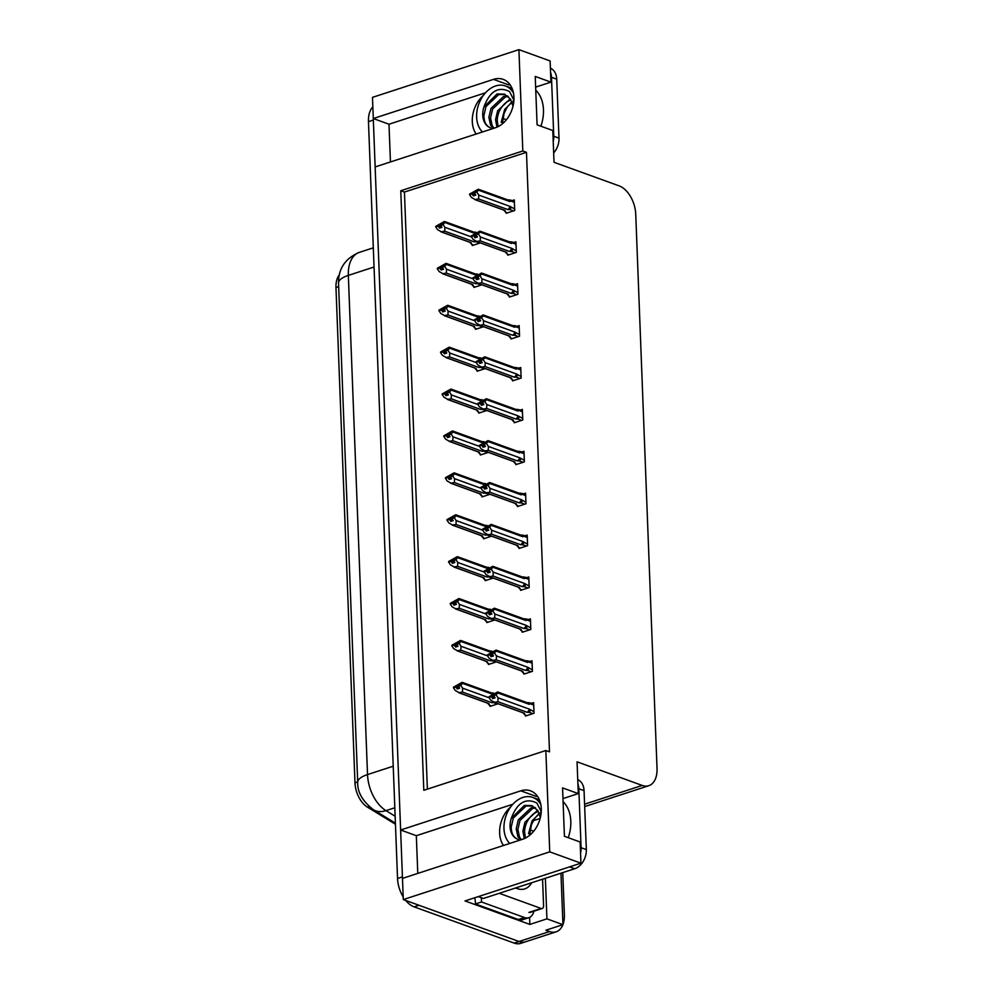<?xml version="1.0" encoding="UTF-8"?>
<svg xmlns="http://www.w3.org/2000/svg" width="993" height="993" viewBox="0 0 993 993"><rect width="100%" height="100%" fill="white"/><g stroke="black" fill="none" stroke-linecap="round" stroke-linejoin="round"><path stroke-width="1.49" d="M476.156 134.03A25.744 18.582 109.9 0 1 472.296 121.593A25.744 18.582 109.9 0 1 483.38 95.402M510.712 806.862A25.744 18.582 -70.1 0 0 499.628 833.053A25.744 18.582 -70.1 0 0 503.488 845.49M562.894 924.682A24.142 14.56 -108 0 1 556.142 931.819L525.632 941.761A24.142 14.56 -108 0 1 519.029 941.501L403.295 899.571L402.475 878.395L522.678 839.234A25.744 18.582 -70.1 0 0 540.875 815.017A25.744 18.582 -70.1 0 0 530.523 790.825A25.744 18.582 -70.1 0 0 520.828 790.838L400.626 829.999L375.143 166.936L495.346 127.774A25.744 18.582 -70.1 0 0 513.542 103.557A25.744 18.582 -70.1 0 0 503.19 79.366A25.744 18.582 -70.1 0 0 493.496 79.378L373.294 118.539L372.474 97.364L518.917 49.65L522.814 150.986L400.775 190.743L423.812 790.291L545.84 750.522L549.737 851.857L580.942 863.165L465.009 900.936L529.84 924.421L529.579 917.408M537.362 796.15A25.744 18.582 -70.1 0 0 536.319 796.448L520.828 790.838M390.448 161.946L388.995 124.224L373.294 118.539A24.142 14.56 -108 0 0 373.343 120.054L402.426 876.893A24.142 14.56 -108 0 0 402.513 878.395M512.86 804.243L416.328 835.696L417.78 873.418M416.328 835.696L400.626 829.999M533.303 820.69L540.13 818.468M545.368 878.284L546.932 918.86L529.84 924.421M546.932 918.86L562.957 924.657L560.971 873.195M556.142 931.819A24.142 14.56 -108 0 1 549.539 931.558L545.865 930.23L562.957 924.657M562.758 872.611L564.372 914.565A24.142 14.56 -108 0 1 562.944 924.533M549.737 851.857L403.295 899.571M535.637 87.111L550.941 82.134L550.122 60.958L518.917 49.65M562.969 798.583L578.274 793.593L577.057 761.83L642.198 785.426A24.142 14.56 72 0 0 648.801 785.699A24.142 14.56 72 0 0 657.031 768.433L635.743 214.265A24.142 14.56 72 0 0 619.16 185.89L554.02 162.293L552.803 130.53L537.089 124.833L535.227 76.436L550.941 82.134M580.942 863.165L580.135 841.99L564.421 836.305L562.559 787.908L578.274 793.593M545.84 750.522L549.501 751.85L526.476 152.314L522.814 150.986M395.462 824.252L367.447 807.135A21.722 13.108 -108 0 1 354.985 782.794L335.969 287.536A21.722 13.108 -108 0 1 339.221 274.987M526.476 152.314L404.436 192.071L427.375 789.125M404.436 192.071L400.775 190.743M515.789 463.781L515.826 464.662L524.366 461.882L523.969 451.294L521.797 452.001M512.574 379.996L512.611 380.878L521.151 378.085L520.742 367.509L518.582 368.204M510.961 338.104L510.998 338.973L519.538 336.193L519.14 325.605L516.968 326.312M509.359 296.199L509.384 297.081L517.936 294.3L517.527 283.713L515.367 284.42M507.746 254.307L507.783 255.189L516.323 252.408L515.913 241.82L513.753 242.528M514.188 421.888L514.213 422.77L522.765 419.989L522.355 409.401L520.195 410.109M517.403 505.685L517.44 506.554L525.98 503.774L525.57 493.186L523.41 493.893M519.016 547.577L519.041 548.459L527.593 545.678L527.184 535.09L525.024 535.786M520.617 589.47L520.655 590.351L529.195 587.571L528.797 576.983L526.625 577.69M522.231 631.362L522.268 632.243L530.808 629.463L530.399 618.875L528.239 619.582M523.845 673.266L523.87 674.135L532.422 671.355L532.012 660.767L529.852 661.475M525.446 715.159L525.483 716.04L534.023 713.259L533.626 702.672L531.454 703.367M506.132 212.415L506.169 213.296L514.709 210.504L514.312 199.928L512.14 200.623M480.327 454.124L480.364 455.005L488.407 452.386M477.112 370.339L477.149 371.221L485.18 368.602M475.498 328.447L475.535 329.328L483.579 326.709M473.897 286.543L473.922 287.424L481.965 284.805M478.725 412.232L478.75 413.113L486.793 410.494M481.94 496.028L481.977 496.91L490.008 494.291M483.554 537.921L483.579 538.802L491.622 536.183M485.155 579.813L485.192 580.694L493.236 578.075M486.769 621.705L486.806 622.586L494.837 619.967M488.382 663.609L488.407 664.491L496.45 661.872M489.983 705.502L490.021 706.383L498.064 703.764M472.283 244.65L472.32 245.532L480.351 242.913M485.527 92.783L388.995 124.224M493.496 79.378L508.987 84.988A25.744 18.582 109.9 0 1 510.03 84.678M414.118 906.857L514.151 943.089A24.142 14.56 -108 0 0 520.754 943.35L525.632 941.761A24.142 14.56 -108 0 1 519.029 941.501L419.009 905.268L414.118 906.857A24.142 14.56 -108 0 1 405.715 900.452M403.195 896.902A24.142 14.56 -108 0 1 397.535 878.482L368.465 121.642A24.142 14.56 -108 0 1 372.834 106.847M473.574 245.122L471.824 244.489L471.241 242.726L441.935 232.101L437.59 229.693L435.766 226.963L438.211 226.168L439.502 228.117L441.947 227.323L440.619 224.753L441.811 223.698L435.741 226.342L444.368 221.513L444.727 222.469L474.716 233.343M473.673 232.126L475.784 232.176L476.913 233.243M471.241 242.726A5.474 3.947 -70.1 0 1 470.595 242.565L441.004 231.853L444.74 231.195L474.046 241.808L477.099 241.733M471.427 236.917L444.914 227.31L443.089 224.567L444.727 222.469L444.368 221.513M471.824 244.489L470.161 242.652M435.766 226.963L438.211 226.168M440.631 224.952L439.365 224.492M443.064 223.959L440.619 224.753M444.727 221.563L474.319 232.275A5.474 3.947 109.9 0 1 475.386 232.945M474.046 241.808A5.474 3.947 -70.1 0 0 475.039 240.815M443.089 224.567L440.644 225.374M444.914 227.31L444.74 231.195M441.885 227.347L438.198 226.007M438.186 225.548L435.753 226.503M441.724 226.975L438.186 225.696M507.435 212.887L505.673 212.241L505.089 210.479L475.796 199.866L471.439 197.458L469.615 194.566L472.047 193.759L473.363 195.882L475.796 195.087L474.505 193.126L476.913 191.711L473.214 192.245L469.59 194.094L478.216 189.278L478.576 190.234L509.881 201.567L510.762 200.996L514.399 202.311M475.746 195.1L472.047 193.759M469.615 194.715L472.06 193.92M472.035 193.3L469.59 194.094M472.035 193.461L475.573 194.74M474.48 192.704L473.214 192.245M505.673 212.241L504.01 210.404M514.659 208.964L510.067 206.407L478.763 195.075L478.589 198.948L474.853 199.605L504.444 210.33A5.474 3.947 -70.1 0 0 505.089 210.479M511.023 207.649L510.017 209.622L513.53 210.888M510.067 206.407A5.474 3.947 109.9 0 1 507.895 209.573L510.017 209.622M478.589 198.948L507.895 209.573M478.763 195.075L476.938 192.332M474.505 193.126L474.48 192.505M478.576 189.315L508.18 200.04A5.474 3.947 109.9 0 1 509.881 201.567M509.645 199.941L510.762 200.996L509.645 199.941L507.522 199.891M478.216 189.278L478.576 190.234L476.913 191.711M475.188 287.014L473.425 286.381L472.854 284.619L443.548 274.006L439.191 271.598L437.379 268.855L439.812 268.06L441.115 270.009L443.561 269.215L442.257 267.266L443.412 265.59L437.354 268.234L445.981 263.406L446.329 264.374L476.33 275.235M475.287 274.018L477.397 274.08L478.527 275.135M472.854 284.619A5.474 3.947 -70.1 0 1 472.209 284.47L442.605 273.745L446.353 273.087L475.659 283.7L478.713 283.626M473.04 278.81L446.515 269.215L444.703 266.472L446.329 264.374L445.981 263.406M473.425 286.381L471.762 284.544M437.379 268.855L439.812 268.06M442.245 266.844L440.979 266.385M444.678 265.851L442.233 266.645M446.341 263.455L475.932 274.18A5.474 3.947 109.9 0 1 476.988 274.85M475.659 283.7A5.474 3.947 -70.1 0 0 476.64 282.72M444.703 266.472L442.257 267.266M446.515 269.215L446.353 273.087M443.499 269.24L439.812 267.899M439.787 267.44L437.354 268.395M443.325 268.88L439.8 267.601M476.801 328.906L475.039 328.273L474.455 326.511L445.162 315.898L440.805 313.49L438.98 310.747L441.426 309.953L442.729 311.914L445.162 311.119L443.846 308.538L445.025 307.482L438.956 310.126L447.582 305.298L447.942 306.266L477.931 317.127M476.888 315.923L479.011 315.973L480.128 317.028M474.455 326.511A5.474 3.947 -70.1 0 1 473.81 326.362L444.219 315.637L447.955 314.98L477.261 325.592L480.314 325.53M474.654 320.714L448.128 311.107L446.304 308.364L447.942 306.266L447.582 305.298M475.039 328.273L473.376 326.436M438.98 310.747L441.426 309.953M443.846 308.736L442.58 308.277M446.279 307.743L443.846 308.538M447.942 305.347L477.546 316.072A5.474 3.947 109.9 0 1 478.601 316.742M477.261 325.592A5.474 3.947 -70.1 0 0 478.254 324.612M446.304 308.364L443.871 309.158M448.128 311.107L447.955 314.98M445.112 311.132L441.413 309.791M441.401 309.332L438.968 310.288M444.938 310.772L441.401 309.493M478.403 370.811L476.652 370.166L476.069 368.403L446.763 357.79L442.419 355.382L440.594 352.639L443.039 351.845L444.33 353.806L446.776 353.011L445.447 350.43L446.639 349.375L440.569 352.019L449.196 347.202L449.556 348.158L479.545 359.019M478.502 357.815L480.612 357.865L481.742 358.92M476.069 368.403A5.474 3.947 -70.1 0 1 475.424 368.254L445.832 357.53L449.568 356.884L478.874 367.497L481.928 367.422M476.255 362.606L449.742 352.999L447.917 350.256L449.556 348.158L449.196 347.202M476.652 370.166L474.989 368.329M440.594 352.639L443.039 351.845M445.46 350.628L444.194 350.169M447.893 349.635L445.447 350.43M449.556 347.252L479.147 357.964A5.474 3.947 109.9 0 1 480.215 358.634M478.874 367.497A5.474 3.947 -70.1 0 0 479.867 366.504M447.917 350.256L445.472 351.05M449.742 352.999L449.568 356.884M446.713 353.024L443.027 351.696M443.015 351.224L440.582 352.18M446.552 352.664L443.015 351.385M509.037 254.779L507.286 254.146L506.703 252.371L477.397 241.758L473.053 239.35L471.216 236.458L473.661 235.664L474.964 237.774L477.41 236.979L476.106 235.018L478.527 233.603L476.081 234.398L477.273 233.343L471.203 235.999L479.83 231.17L480.19 232.126L511.494 243.471L512.376 242.888L516.012 244.204M477.348 236.992L473.661 235.664M471.228 236.619L473.673 235.813M473.649 235.204L471.203 235.999M473.649 235.353L477.186 236.632M476.094 234.596L474.828 234.149M507.286 254.146L505.623 252.296M516.261 250.869L511.68 248.312L480.376 236.967L480.202 240.852L476.466 241.51L506.058 252.222A5.474 3.947 -70.1 0 0 506.703 252.371M512.636 249.553L511.618 251.514L515.144 252.793M511.68 248.312A5.474 3.947 109.9 0 1 509.508 251.465L511.618 251.514M480.202 240.852L509.508 251.465M480.376 236.967L478.552 234.224M476.106 235.018L476.081 234.398M480.19 231.22L509.781 241.932A5.474 3.947 109.9 0 1 511.494 243.471M511.246 241.833L512.376 242.888L511.246 241.833L509.136 241.783M479.83 231.17L480.19 232.126L478.527 233.603M510.65 296.671L508.888 296.038L508.317 294.276L479.011 283.663L474.654 281.255L472.829 278.35L475.275 277.556L476.578 279.666L479.023 278.872L477.72 276.923L480.14 275.508L477.695 276.302L478.874 275.247L472.817 277.891L481.444 273.063L481.791 274.018L513.096 285.363L513.989 284.792L517.614 286.108M478.961 278.896L475.275 277.556M472.842 278.512L475.275 277.717M475.25 277.097L472.817 277.891M475.262 277.258L478.787 278.536M477.707 276.501L476.441 276.042M508.888 296.038L507.224 294.201M517.874 292.761L513.282 290.204L481.977 278.859L481.816 282.744L478.067 283.402L507.671 294.114A5.474 3.947 -70.1 0 0 508.317 294.276M514.237 291.445L513.232 293.407L516.757 294.685M513.282 290.204A5.474 3.947 109.9 0 1 511.122 293.357L513.232 293.407M481.816 282.744L511.122 293.357M481.977 278.859L480.165 276.128M477.72 276.923L477.695 276.302M481.804 273.112L511.395 283.837A5.474 3.947 109.9 0 1 513.096 285.363M512.86 283.725L513.989 284.792L512.86 283.725L510.75 283.675M481.444 273.063L481.791 274.018L480.14 275.508M512.264 338.563L510.501 337.93L509.918 336.168L480.624 325.555L476.268 323.147L474.443 320.243L476.876 319.448L478.192 321.558L480.624 320.764L479.334 318.815L481.742 317.4L478.043 317.934L474.418 319.783L483.045 314.955L483.405 315.923L514.709 327.256L515.59 326.685L519.227 328M480.575 320.789L476.876 319.448M474.443 320.404L476.888 319.609M476.863 318.989L474.418 319.783M476.863 319.15L480.401 320.429M479.309 318.393L478.043 317.934M510.501 337.93L508.838 336.093M519.488 334.653L514.895 332.096L483.591 320.764L483.417 324.637L479.681 325.294L509.272 336.019A5.474 3.947 -70.1 0 0 509.918 336.168M515.851 333.338L514.846 335.299L518.358 336.577M514.895 332.096A5.474 3.947 109.9 0 1 512.723 335.249L514.846 335.299M483.417 324.637L512.723 335.249M483.591 320.764L481.766 318.021M479.334 318.815L479.309 318.194M483.405 315.004L513.009 325.729A5.474 3.947 109.9 0 1 514.709 327.256M514.473 325.63L515.59 326.685L514.473 325.63L512.351 325.58M483.045 314.955L483.405 315.923L481.742 317.4M513.865 380.468L512.115 379.822L511.532 378.06L482.226 367.447L477.881 365.039L476.044 362.147L478.489 361.34L479.793 363.463L482.238 362.668L480.935 360.707L483.355 359.292L479.656 359.826L476.032 361.675L484.658 356.859L485.018 357.815L516.323 369.148L517.204 368.577L520.841 369.892M482.176 362.681L478.489 361.34M476.057 362.296L478.502 361.502M478.477 360.881L476.032 361.675M478.477 361.042L482.015 362.321M480.922 360.285L479.656 359.826M512.115 379.822L510.452 377.985M521.089 376.546L516.509 373.989L485.205 362.656L485.031 366.529L481.295 367.187L510.886 377.911A5.474 3.947 -70.1 0 0 511.532 378.06M517.465 375.23L516.447 377.203L519.972 378.47M516.509 373.989A5.474 3.947 109.9 0 1 514.337 377.154L516.447 377.203M485.031 366.529L514.337 377.154M485.205 362.656L483.38 359.913M480.935 360.707L480.91 360.087M485.018 356.897L514.61 367.621A5.474 3.947 109.9 0 1 516.323 369.148M516.075 367.522L517.204 368.577L516.075 367.522L513.964 367.472M484.658 356.859L485.018 357.815L483.355 359.292M540.8 804.491A26.228 18.929 -70.1 0 0 532.794 797.429A26.228 18.929 -70.1 0 0 503.972 828.584A26.228 18.929 -70.1 0 0 509.757 843.454M541.272 811.74L532.049 820.839L528.524 833.735M521.337 839.668L519.513 837.161L517.887 829.416L519.96 820.479L532.682 808.439L535.612 807.967M520.642 839.904L517.849 836.565L516.223 828.82L518.296 819.87L531.019 807.843L534.892 807.359M525.483 838.067L524.54 831.836C524.887 824.6 527.904 818.592 533.576 813.813L538.194 811.219M524.316 838.613L522.877 831.228L524.949 822.278L537.598 810.263M540.353 817.624L537.747 810.487L531.764 805.621L524.366 805.422L511.246 818.443A18.184 13.12 -70.1 0 0 510.067 826.586A18.184 13.12 -70.1 0 0 517.663 839.197A18.184 13.12 -70.1 0 0 518.172 839.358C513.604 837.732 511.296 833.624 511.234 827.008L513.307 818.071L526.029 806.031L532.583 805.956M511.246 818.443C517.192 802.642 525.719 797.503 536.853 803.027L541.247 811.629M580.557 853.099A16.087 11.618 -70.1 0 0 581.091 847.724L578.82 788.74A16.087 11.618 -70.1 0 0 577.901 783.837M478.303 896.605L483.417 898.466L574.699 868.726A16.087 11.618 -70.1 0 0 586.329 849.623L584.058 790.639A16.087 11.618 -70.1 0 0 577.74 779.642M518.346 919.518A16.087 9.707 72 0 0 522.752 919.692L528.859 917.706A16.087 9.707 -108 0 1 524.453 917.52L481.506 901.967L475.399 903.953L518.346 919.518L524.453 917.52M533.899 911.202A16.087 9.707 -108 0 1 528.859 917.706M474.679 897.784A16.087 9.707 -108 0 1 475.399 903.953M481.171 897.647A16.087 9.707 -108 0 1 481.506 901.967M513.468 93.019A26.228 18.929 -70.1 0 0 505.462 85.969A26.228 18.929 -70.1 0 0 476.64 117.112A26.228 18.929 -70.1 0 0 482.424 131.982M513.94 100.281L504.717 109.379L501.192 122.276M494.005 128.209L492.18 125.701L490.554 117.956L492.627 109.007L505.35 96.979L508.279 96.495M493.31 128.432L490.517 125.093L488.891 117.36L490.964 108.411L503.687 96.371L507.56 95.887M498.151 126.608L497.208 120.364C497.555 113.14 500.571 107.132 506.244 102.341L510.861 99.747M496.984 127.154L495.544 119.768L497.617 110.819L510.265 98.803M513.021 106.152L510.414 99.015L504.432 94.149L497.034 93.963L483.914 106.983A18.184 13.12 -70.1 0 0 482.735 115.126A18.184 13.12 -70.1 0 0 490.331 127.725A18.184 13.12 -70.1 0 0 490.84 127.898C486.272 126.272 483.963 122.164 483.901 115.548L485.974 106.599L498.697 94.571L505.251 94.484M483.914 106.983C489.859 91.17 498.387 86.031 509.521 91.567L513.915 100.156M553.225 141.639A16.087 11.618 -70.1 0 0 553.759 136.264L551.487 77.28A16.087 11.618 -70.1 0 0 550.569 72.377M553.66 152.947A16.087 11.618 -70.1 0 0 558.997 138.164L556.725 79.167A16.087 11.618 -70.1 0 0 550.407 68.182M531.665 882.74A28.164 16.993 -108 0 1 517.105 888.574A28.164 16.993 -108 0 1 515.652 887.965M530.088 829.887L533.725 831.203M542.563 879.19L543.581 905.616A4.022 2.433 -108 0 1 542.203 908.496A4.022 2.433 -108 0 1 541.098 908.446L499.28 893.303M502.756 118.428L506.393 119.743M480.016 412.703L478.254 412.07L477.683 410.308L448.377 399.683L444.02 397.274L442.208 394.544L444.641 393.749L445.944 395.698L448.389 394.904L447.086 392.955L448.24 391.279L442.183 393.923L450.81 389.095L451.157 390.05L481.158 400.924M480.115 399.707L482.226 399.757L483.355 400.824M477.683 410.308A5.474 3.947 -70.1 0 1 477.037 410.146L447.433 399.434L451.182 398.776L480.488 409.389L483.541 409.315M477.869 404.499L451.343 394.891L449.531 392.148L451.157 390.05L450.81 389.095M478.254 412.07L476.59 410.233M442.208 394.544L444.641 393.749M447.073 392.533L445.807 392.074M449.506 391.54L447.061 392.334M451.17 389.144L480.761 399.856A5.474 3.947 109.9 0 1 481.816 400.527M480.488 409.389A5.474 3.947 -70.1 0 0 481.468 408.396M449.531 392.148L447.086 392.955M451.343 394.891L451.182 398.776M448.327 394.929L444.641 393.588M444.616 393.129L442.183 394.084M448.153 394.556L444.628 393.278M481.63 454.595L479.867 453.962L479.284 452.2L449.99 441.587L445.634 439.179L443.809 436.436L446.254 435.642L447.558 437.59L449.99 436.796L448.675 434.226L449.854 433.171L443.784 435.815L452.411 430.987L452.771 431.955L482.759 442.816M481.717 441.6L483.839 441.662L484.956 442.717M479.284 452.2A5.474 3.947 -70.1 0 1 478.638 452.051L449.047 441.326L452.783 440.669L482.089 451.281L485.143 451.207M479.482 446.391L452.957 436.796L451.132 434.053L452.771 431.955L452.411 430.987M479.867 453.962L477.918 451.778M443.809 436.436L446.254 435.642M448.675 434.425L447.409 433.966M451.107 433.432L448.675 434.226M452.771 431.036L482.375 441.761A5.474 3.947 109.9 0 1 483.43 442.431M482.089 451.281A5.474 3.947 -70.1 0 0 483.082 450.301M451.132 434.053L448.699 434.847M452.957 436.796L452.783 440.669M449.941 436.821L446.242 435.48M446.229 435.021L443.797 435.977M449.767 436.461L446.229 435.182M483.231 496.5L481.481 495.855L480.897 494.092L451.592 483.479L447.247 481.071L445.423 478.328L447.868 477.534L449.159 479.495L451.604 478.7L450.276 476.119L451.467 475.064L445.398 477.707L454.024 472.879L454.384 473.847L484.373 484.708M483.33 483.504L485.44 483.554L486.57 484.609M480.897 494.092A5.474 3.947 -70.1 0 1 480.252 493.943L450.661 483.219L454.397 482.561L483.703 493.186L486.756 493.111M481.084 488.295L454.571 478.688L452.746 475.945L454.384 473.847L454.024 472.879M481.481 495.855L479.532 493.682M445.423 478.328L447.868 477.534M450.288 476.317L449.022 475.858M452.721 475.324L450.276 476.119M454.384 472.929L483.976 483.653A5.474 3.947 109.9 0 1 485.043 484.323M483.703 493.186A5.474 3.947 -70.1 0 0 484.696 492.193M452.746 475.945L450.301 476.739M454.571 478.688L454.397 482.561M451.542 478.713L447.855 477.372M447.843 476.913L445.41 477.869M451.381 478.353L447.843 477.074M515.479 422.36L513.716 421.727L513.145 419.952L483.839 409.339L479.482 406.931L477.658 404.039L480.103 403.245L481.406 405.355L483.852 404.561L482.548 402.599L484.969 401.184L482.524 401.979L483.703 400.924L477.645 403.58L486.272 398.752L486.62 399.707L517.924 411.052L518.818 410.469L522.442 411.797M483.79 404.573L480.103 403.245M477.67 404.201L480.103 403.394M480.078 402.786L477.645 403.58M480.091 402.935L483.616 404.213M482.536 402.177L481.27 401.731M513.716 421.727L512.053 419.878M522.703 418.45L518.11 415.893L486.806 404.548L486.644 408.433L482.896 409.091L512.5 419.803A5.474 3.947 -70.1 0 0 513.145 419.952M519.066 417.134L518.061 419.096L521.586 420.374M518.11 415.893A5.474 3.947 109.9 0 1 515.95 419.046L518.061 419.096M486.644 408.433L515.95 419.046M486.806 404.548L484.981 401.805M482.548 402.599L482.524 401.979M486.632 398.801L516.223 409.513A5.474 3.947 109.9 0 1 517.924 411.052M517.688 409.414L518.818 410.469L517.688 409.414L515.578 409.364M486.272 398.752L486.62 399.707L484.969 401.184M517.092 464.252L515.33 463.619L514.746 461.857L485.453 451.244L481.096 448.836L479.271 445.931L481.704 445.137L483.02 447.247L485.453 446.453L484.162 444.504L486.57 443.089L482.871 443.623L479.247 445.472L487.873 440.644L488.233 441.6L519.538 452.945L520.419 452.374L524.056 453.689M485.403 446.478L481.704 445.137M479.271 446.093L481.717 445.298M481.692 444.678L479.247 445.472M481.692 444.839L485.229 446.118M484.137 444.082L482.871 443.623M515.33 463.619L513.666 461.782M524.316 460.342L519.724 457.785L488.419 446.44L488.246 450.325L484.51 450.983L514.101 461.695A5.474 3.947 -70.1 0 0 514.746 461.857M520.68 459.027L519.674 460.988L523.187 462.266M519.724 457.785A5.474 3.947 109.9 0 1 517.552 460.938L519.674 460.988M488.246 450.325L517.552 460.938M488.419 446.44L486.595 443.71M484.162 444.504L484.137 443.883M488.233 440.693L517.837 451.418A5.474 3.947 109.9 0 1 519.538 452.945M519.302 451.306L520.419 452.374L519.302 451.306L517.179 451.256M487.873 440.644L488.233 441.6L486.57 443.089M518.694 506.145L516.943 505.511L516.36 503.749L487.054 493.136L482.71 490.728L480.873 487.824L483.318 487.029L484.621 489.139L487.066 488.345L485.763 486.396L488.184 484.981L484.485 485.515L480.86 487.364L489.487 482.536L489.847 483.504L521.151 494.837L522.033 494.266L525.669 495.581M487.004 488.37L483.318 487.029M480.885 487.985L483.33 487.191M483.306 486.57L480.86 487.364M483.306 486.731L486.843 488.01M485.751 485.974L484.485 485.515M516.943 505.511L515.28 503.674M525.918 502.235L521.337 499.678L490.033 488.345L489.859 492.218L486.123 492.876L515.715 503.6A5.474 3.947 -70.1 0 0 516.36 503.749M522.293 500.919L521.275 502.892L524.8 504.159M521.337 499.678A5.474 3.947 109.9 0 1 519.165 502.83L521.275 502.892M489.859 492.218L519.165 502.83M490.033 488.345L488.208 485.602M485.763 486.396L485.738 485.776M489.847 482.586L519.438 493.31A5.474 3.947 109.9 0 1 521.151 494.837M520.903 493.211L522.033 494.266L520.903 493.211L518.793 493.161M489.487 482.536L489.847 483.504L488.184 484.981M484.845 538.392L483.082 537.747L482.511 535.984L453.205 525.371L448.848 522.963L447.036 520.22L449.469 519.426L450.772 521.387L453.218 520.593L451.914 518.631L453.069 516.956L447.011 519.6L455.638 514.784L455.986 515.739L485.987 526.6M484.944 525.396L487.054 525.446L488.184 526.501M482.511 535.984A5.474 3.947 -70.1 0 1 481.866 535.835L452.262 525.111L456.01 524.465L485.316 535.078L488.37 535.004M482.697 530.188L456.172 520.58L454.347 517.837L455.986 515.739L455.638 514.784M483.082 537.747L481.419 535.91M447.036 520.22L449.469 519.426M451.902 518.209L450.636 517.75M454.335 517.216L451.889 518.011M455.998 514.833L485.589 525.545A5.474 3.947 109.9 0 1 486.644 526.216M485.316 535.078A5.474 3.947 -70.1 0 0 486.297 534.085M454.347 517.837L451.914 518.631M456.172 520.58L456.01 524.465M453.156 520.605L449.469 519.277M449.444 518.805L447.011 519.761M452.982 520.245L449.457 518.967M486.458 580.284L484.696 579.651L484.112 577.889L454.819 567.264L450.462 564.856L448.637 562.125L451.083 561.33L452.386 563.279L454.819 562.485L453.503 559.915L454.682 558.86L448.613 561.504L457.239 556.676L457.599 557.632L487.588 568.505M486.545 567.288L488.668 567.338L489.785 568.406M484.112 577.889A5.474 3.947 -70.1 0 1 483.467 577.727L453.875 567.015L457.612 566.358L486.918 576.97L489.971 576.896M484.311 572.08L457.785 562.472L455.961 559.729L457.599 557.632L457.239 556.676M484.696 579.651L483.032 577.814M448.637 562.125L451.083 561.33M453.503 560.114L452.237 559.655M455.936 559.121L453.503 559.915M457.599 556.725L487.203 567.437A5.474 3.947 109.9 0 1 488.258 568.108M486.918 576.97A5.474 3.947 -70.1 0 0 487.911 575.977M455.961 559.729L453.528 560.536M457.785 562.472L457.612 566.358M454.769 562.51L451.07 561.169M451.058 560.71L448.625 561.666M454.595 562.137L451.058 560.859M488.059 622.177L486.309 621.544L485.726 619.781L456.42 609.168L452.076 606.76L450.251 604.017L452.696 603.223L453.987 605.171L456.432 604.377L455.104 601.808L456.296 600.753L450.226 603.396L458.853 598.568L459.213 599.536L489.201 610.397M488.159 609.181L490.269 609.243L491.398 610.298M485.726 619.781A5.474 3.947 -70.1 0 1 485.08 619.632L455.489 608.908L459.225 608.25L488.531 618.862L491.585 618.788M485.912 613.972L459.399 604.377L457.574 601.634L459.213 599.536L458.853 598.568M486.309 621.544L484.646 619.706M450.251 604.017L452.696 603.223M455.117 602.006L453.851 601.547M457.55 601.013L455.104 601.808M459.213 598.618L488.804 609.342A5.474 3.947 109.9 0 1 489.872 610.012M488.531 618.862A5.474 3.947 -70.1 0 0 489.524 617.882M457.574 601.634L455.129 602.428M459.399 604.377L459.225 608.25M456.37 604.402L452.684 603.061M452.671 602.602L450.239 603.558M456.209 604.042L452.671 602.763M489.673 664.081L487.911 663.436L487.34 661.673L458.034 651.06L453.677 648.652L451.865 645.909L454.298 645.115L455.601 647.076L458.046 646.282L456.743 644.32L457.897 642.645L451.84 645.289L460.467 640.46L460.814 641.428L490.815 652.289M489.772 651.085L491.883 651.135L493.012 652.19M487.34 661.673A5.474 3.947 -70.1 0 1 486.694 661.524L457.09 650.8L460.839 650.142L490.145 660.767L493.198 660.693M487.526 655.876L461 646.269L459.176 643.526L460.814 641.428L460.467 640.46M487.911 663.436L486.247 661.599M451.865 645.909L454.298 645.115M456.73 643.898L455.464 643.439M459.163 642.905L456.718 643.7M460.826 640.51L490.418 651.234A5.474 3.947 109.9 0 1 491.473 651.904M490.145 660.767A5.474 3.947 -70.1 0 0 491.125 659.774M459.176 643.526L456.743 644.32M461 646.269L460.839 650.142M457.984 646.294L454.298 644.953M454.273 644.494L451.84 645.45M457.81 645.934L454.285 644.656M491.287 705.973L489.524 705.328L488.941 703.565L459.647 692.953L455.291 690.545L453.466 687.801L455.911 687.007L457.214 688.968L459.647 688.174L458.332 685.592L459.511 684.537L453.441 687.181L462.068 682.365L462.428 683.321L492.416 694.181M491.374 692.977L493.496 693.027L494.613 694.082M488.941 703.565A5.474 3.947 -70.1 0 1 488.295 703.416L458.704 692.692L462.44 692.047L491.746 702.659L494.799 702.585M489.139 697.769L462.614 688.161L460.789 685.418L462.428 683.321L462.068 682.365M489.524 705.328L487.861 703.491M453.466 687.801L455.911 687.007M458.332 685.791L457.065 685.331M460.764 684.798L458.332 685.592M462.428 682.414L492.031 693.126A5.474 3.947 109.9 0 1 493.087 693.797M491.746 702.659A5.474 3.947 -70.1 0 0 492.739 701.666M460.789 685.418L458.356 686.213M462.614 688.161L462.44 692.047M459.598 688.186L455.899 686.858M455.886 686.386L453.453 687.342M459.424 687.826L455.886 686.548M520.307 548.049L518.545 547.404L517.974 545.641L488.668 535.028L484.311 532.62L482.486 529.728L484.932 528.921L486.235 531.044L488.68 530.25L487.377 528.288L489.797 526.873L487.352 527.668L488.531 526.613L482.474 529.257L491.101 524.441L491.448 525.396L522.752 536.729L523.646 536.158L527.271 537.474M488.618 530.262L484.932 528.921M482.499 529.877L484.932 529.083M484.907 528.462L482.474 529.257M484.919 528.624L488.444 529.902M487.364 527.866L486.098 527.407M518.545 547.404L516.881 545.567M527.531 544.127L522.939 541.57L491.634 530.237L491.473 534.11L487.724 534.768L517.328 545.492A5.474 3.947 -70.1 0 0 517.974 545.641M523.894 542.811L522.889 544.785L526.414 546.051M522.939 541.57A5.474 3.947 109.9 0 1 520.779 544.735L522.889 544.785M491.473 534.11L520.779 544.735M491.634 530.237L489.81 527.494M487.377 528.288L487.352 527.668M491.461 524.478L521.052 535.202A5.474 3.947 109.9 0 1 522.752 536.729M522.517 535.103L523.646 536.158L522.517 535.103L520.406 535.053M491.101 524.441L491.448 525.396L489.797 526.873M521.921 589.941L520.158 589.308L519.575 587.546L490.281 576.921L485.925 574.513L484.1 571.62L486.533 570.826L487.848 572.936L490.281 572.142L488.99 570.181L491.398 568.766L488.966 569.56L490.145 568.505L484.075 571.161L492.702 566.333L493.062 567.288L524.366 578.634L525.247 578.05L528.884 579.378M490.232 572.154L486.533 570.826M484.1 571.782L486.545 570.987M486.52 570.367L484.075 571.161M486.52 570.516L490.058 571.794M488.966 569.759L487.7 569.312M520.158 589.308L518.495 587.459M529.145 586.031L524.552 583.474L493.248 572.129L493.074 576.014L489.338 576.672L518.929 587.384A5.474 3.947 -70.1 0 0 519.575 587.546M525.508 584.716L524.503 586.677L528.015 587.955M524.552 583.474A5.474 3.947 109.9 0 1 522.38 586.627L524.503 586.677M493.074 576.014L522.38 586.627M493.248 572.129L491.423 569.386M488.99 570.181L488.966 569.56M493.062 566.382L522.666 577.094A5.474 3.947 109.9 0 1 524.366 578.634M524.13 576.995L525.247 578.05L524.13 576.995L522.008 576.945M492.702 566.333L493.062 567.288L491.398 568.766M523.522 631.833L521.772 631.2L521.188 629.438L491.883 618.825L487.538 616.417L485.701 613.513L488.146 612.718L489.45 614.828L491.895 614.034L490.592 612.085L493.012 610.67L489.313 611.204L485.689 613.053L494.315 608.225L494.675 609.193L525.98 620.526L526.861 619.955L530.498 621.27M491.833 614.059L488.146 612.718M485.714 613.674L488.159 612.88M488.134 612.259L485.689 613.053M488.134 612.42L491.672 613.699M490.579 611.663L489.313 611.204M521.772 631.2L520.109 629.363M530.746 627.924L526.166 625.367L494.862 614.022L494.688 617.907L490.952 618.565L520.543 629.277A5.474 3.947 -70.1 0 0 521.188 629.438M527.122 626.608L526.104 628.569L529.629 629.847M526.166 625.367A5.474 3.947 109.9 0 1 523.994 628.519L526.104 628.569M494.688 617.907L523.994 628.519M494.862 614.022L493.037 611.291M490.592 612.085L490.567 611.465M494.675 608.275L524.267 618.999A5.474 3.947 109.9 0 1 525.98 620.526M525.731 618.887L526.861 619.955L525.731 618.887L523.621 618.838M494.315 608.225L494.675 609.193L493.012 610.67M525.136 673.726L523.373 673.093L522.802 671.33L493.496 660.717L489.139 658.309L487.315 655.405L489.76 654.61L491.063 656.721L493.509 655.926L492.205 653.977L494.626 652.562L492.18 653.357L493.36 652.302L487.302 654.946L495.929 650.117L496.277 651.085L527.581 662.418L528.475 661.847L532.099 663.163M493.447 655.951L489.76 654.61M487.327 655.566L489.76 654.772M489.735 654.151L487.302 654.946M489.748 654.313L493.273 655.591M492.193 653.555L490.927 653.096M523.373 673.093L521.71 671.256M532.36 669.816L527.767 667.259L496.463 655.926L496.301 659.799L492.553 660.457L522.157 671.181A5.474 3.947 -70.1 0 0 522.802 671.33M528.723 668.5L527.717 670.474L531.243 671.74M527.767 667.259A5.474 3.947 109.9 0 1 525.607 670.412L527.717 670.474M496.301 659.799L525.607 670.412M496.463 655.926L494.638 653.183M492.205 653.977L492.18 653.357M496.289 650.167L525.88 660.891A5.474 3.947 109.9 0 1 527.581 662.418M527.345 660.792L528.475 661.847L527.345 660.792L525.235 660.742M495.929 650.117L496.277 651.085L494.626 652.562M526.749 715.63L524.987 714.985L524.403 713.222L495.097 702.61L490.753 700.202L488.928 697.309L491.361 696.503L492.677 698.625L495.11 697.831L493.819 695.87L496.227 694.455L492.528 694.988L488.904 696.838L497.53 692.022L497.89 692.977L529.195 704.31L530.076 703.739L533.713 705.055M495.06 697.843L491.361 696.503M488.928 697.458L491.374 696.664M491.349 696.043L488.904 696.838M491.349 696.205L494.886 697.483M493.794 695.448L492.528 694.988M524.987 714.985L523.038 712.813M533.973 711.708L529.381 709.151L498.076 697.818L497.903 701.691L494.166 702.349L523.758 713.073A5.474 3.947 -70.1 0 0 524.403 713.222M530.336 710.392L529.331 712.366L532.844 713.632M529.381 709.151A5.474 3.947 109.9 0 1 527.209 712.316L529.331 712.366M497.903 701.691L527.209 712.316M498.076 697.818L496.252 695.075M493.819 695.87L493.794 695.249M497.89 692.059L527.494 702.783A5.474 3.947 109.9 0 1 529.195 704.31M528.959 702.684L530.076 703.739L528.959 702.684L526.836 702.634M497.53 692.022L497.89 692.977L496.227 694.455M549.539 931.558L514.151 943.089M642.198 785.426L584.579 804.206M335.969 287.536L338.663 286.654M367.447 807.135L369.16 806.577M354.985 782.794L357.691 781.913M338.526 283.117A28.164 9.558 -2.2 0 1 348.344 275.396L367.522 774.577A28.164 9.558 177.8 0 0 357.703 782.298L338.526 283.117C338.352 268.594 345.291 258.354 359.317 252.383A32.186 19.413 72 0 0 348.344 275.396L374.051 267.018M393.228 766.199L367.522 774.577A32.186 19.413 72 0 0 385.967 810.636A28.164 18.358 121.4 0 1 373.467 809.754C362.582 801.277 357.319 792.116 357.703 782.298M394.817 807.756L385.967 810.636L395.152 816.246M397.535 878.482L402.426 876.893M368.465 121.642L373.343 120.054M476.156 241.858L479.681 243.136M477.77 283.75L481.295 285.028M479.383 325.654L482.896 326.92M480.984 367.547L484.51 368.825M563.093 801.636A34.271 24.738 109.9 0 1 570.801 821.211A34.271 24.738 109.9 0 1 568.219 837.682M533.576 813.813A18.184 13.12 109.9 0 1 538.069 811.008M581.091 847.724L586.329 849.623M584.058 790.639L578.82 788.74M569.585 866.864L574.699 868.726M535.761 90.164A34.271 24.738 109.9 0 1 543.469 109.751A34.271 24.738 109.9 0 1 540.887 126.21M506.244 102.341A18.184 13.12 109.9 0 1 510.737 99.536M553.759 136.264L558.997 138.164M556.725 79.167L551.487 77.28M541.098 908.446L528.897 912.43M482.598 409.439L486.123 410.717M484.212 451.331L487.724 452.609M485.813 493.236L489.338 494.502M487.426 535.128L490.952 536.406M489.04 577.02L492.553 578.298M490.641 618.912L494.166 620.191M492.255 660.817L495.78 662.083M493.869 702.709L497.381 703.987M648.801 785.699L584.666 806.589M395.413 823.16L373.467 809.754M359.317 252.383L373.318 247.816M510.762 200.127L514.362 201.43M512.376 242.019L515.975 243.322M513.977 283.911L517.589 285.227M515.59 325.816L519.19 327.119M517.204 367.708L520.804 369.011M532.794 797.429L539.41 799.837M539.199 813.279L534.445 818.753L531.379 825.009L529.641 835.324M505.462 85.969L512.078 88.365M511.867 101.82L507.113 107.281L504.047 113.55L502.321 123.864M542.203 908.496L530.001 912.468M518.805 409.6L522.417 410.903M520.419 451.492L524.019 452.808M522.033 493.397L525.632 494.7M523.634 535.289L527.246 536.592M525.247 577.181L528.847 578.485M526.861 619.073L530.461 620.389M528.462 660.978L532.074 662.281M530.076 702.87L533.675 704.174"/></g></svg>
